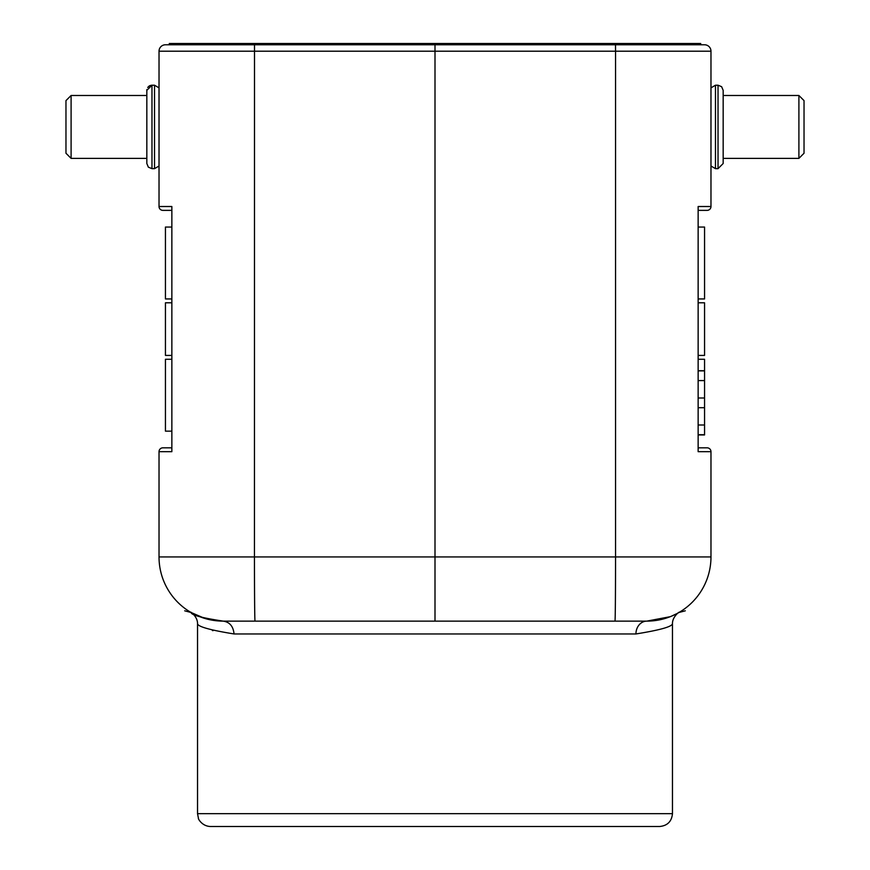 <?xml version="1.0" encoding="UTF-8"?>
<svg xmlns="http://www.w3.org/2000/svg" width="870" height="870" viewBox="0 0 870 870"><rect width="100%" height="100%" fill="white"/><g stroke="black" fill="none" stroke-linecap="round" stroke-linejoin="round"><path stroke-width="1.3" d="M707.125 210.366L698.142 210.366L707.125 210.366A3.85 3.85 0 0 0 710.975 206.516L710.975 51.199L615.547 51.199L615.547 556.941L435 556.941L435 51.199L159.025 51.199L159.025 206.516A3.85 3.85 0 0 0 162.875 210.366L171.858 210.366L162.875 210.366A3.85 3.85 0 0 1 159.025 206.516L171.858 206.516L171.858 451.682L159.025 451.682L159.025 556.941A64.184 64.184 0 0 0 223.209 621.126C202.058 617.939 191.356 615.079 191.117 612.524C191.389 615.09 202.09 617.961 223.209 621.126A64.184 64.184 0 0 1 193.031 613.589L193.466 613.818M169.291 44.783L169.291 43.5L700.709 43.5L700.709 44.783M171.858 447.832L162.875 447.832L171.858 447.832L171.858 431.15L165.441 431.15M165.441 359.267L165.441 431.15L165.441 359.267L171.858 359.267L171.858 355.417L165.441 355.417L165.441 302.793L171.858 302.793L171.858 298.943L165.441 298.943L165.441 227.059L165.441 298.943M165.441 227.059L171.858 227.059L171.858 210.366M657.633 620.201L670.281 616.678L646.791 621.126A64.184 64.184 0 0 0 710.975 556.941L710.975 451.682A3.85 3.85 0 0 0 707.125 447.832L698.142 447.832L707.125 447.832A3.85 3.85 0 0 1 710.975 451.682L698.142 451.682L698.142 206.516L710.975 206.516M698.142 210.366L698.142 227.059L704.559 227.059M704.559 298.943L704.559 227.059L704.559 298.943L698.142 298.943L698.142 302.793L704.559 302.793L704.559 355.417L698.142 355.417L698.142 359.267L704.559 359.267L704.559 434.946L698.142 434.946L698.142 447.832M698.142 425.006L704.559 425.006M698.142 434.706L704.559 434.706M698.142 370.881L704.559 370.881M698.142 380.581L704.559 380.581M698.142 397.992L704.559 397.992M698.142 407.704L704.559 407.704M672.466 813.668L197.533 813.668L198.469 818.485C197.729 817.822 201.438 826.163 210.366 826.5L659.634 826.5C667.431 825.739 671.705 821.465 672.466 813.668L672.466 623.638C672.293 626.628 660.123 630.065 635.937 633.958A12.832 10.864 90 0 1 646.791 621.126L223.198 621.126C229.669 622.039 233.28 626.324 234.052 633.958M660.547 619.636L661.722 619.364M678.132 612.991L674.315 614.927M674.022 615.068L672.271 615.851M635.937 633.958L234.063 633.958C209.79 630.021 197.62 626.585 197.533 623.638L197.533 813.668M212.4 630.5L212.987 630.685M192.509 613.307L192.77 613.448A64.184 64.184 0 0 1 159.025 556.941L254.453 556.941L254.508 44.783L704.559 44.783A6.416 6.416 0 0 1 710.975 51.199M159.025 451.682A3.85 3.85 0 0 1 162.875 447.832A3.85 3.85 0 0 0 159.025 451.682A3.85 3.85 0 0 1 162.875 447.832M435 621.126L435 556.941L254.453 556.941A64.184 0.566 -90 0 0 255.019 621.126M159.025 51.199A6.416 6.416 135 0 1 165.441 44.783L254.508 44.783M435 44.783L435 51.199L615.547 51.199L615.492 44.783M798.899 95.482L804.032 100.615L804.032 153.25L798.899 158.383L798.899 95.482L723.166 95.482M723.166 163.517L718.033 168.649L718.033 85.216L721.632 86.695L723.166 90.349L723.166 163.517M710.975 87.87L715.466 85.216L718.033 85.216M71.101 158.383L65.968 153.25L65.968 100.615L71.101 95.482L71.101 158.383L146.834 158.383L146.834 163.517L146.834 160.722M150.912 85.325L151.967 85.216L151.967 168.649L148.368 167.181L146.834 163.517L146.834 90.349L151.967 85.216L154.534 85.216L159.025 87.87M71.101 95.482L146.834 95.482L146.834 158.383M710.975 556.941L615.547 556.941A64.184 0.566 90 0 1 614.981 621.126M614.709 43.5L614.709 44.783M255.291 43.5L255.291 44.783M715.466 85.216L715.466 168.649L718.033 168.649M151.967 168.649L154.534 168.649L154.534 85.216M698.142 434.88L704.559 434.88M698.142 370.707L704.559 370.707M650.977 620.984L651.565 620.941M667.399 617.722L669.965 616.797M671.303 616.264L673.391 615.351M673.51 615.297L677.11 613.513M677.469 613.317L678.295 612.861M678.937 612.491L685.299 610.805M672.466 623.638C672.336 616.417 680.329 610.957 678.861 612.534L677.186 613.47M676.958 613.589L671.02 616.373M655.088 620.582L649.672 621.06M220.306 621.06L214.879 620.582M212.345 620.201L209.463 619.636M207.354 619.135L204.972 618.483M203.667 618.081L202.047 617.537M196.674 615.384L195.108 614.644M191.172 612.556L191.139 612.534C189.638 610.936 197.686 616.417 197.533 623.638M219.022 620.984L213.128 620.332M204.852 618.439L191.095 612.513M191.063 612.491L184.701 610.805M710.975 166.007L715.466 168.649L710.975 166.007M723.166 158.383L798.899 158.383M150.053 85.586L149.499 85.847M148.987 86.163L147.737 87.446M146.899 89.512L146.834 90.349M154.534 168.649L159.025 166.007L154.534 168.649"/></g></svg>
